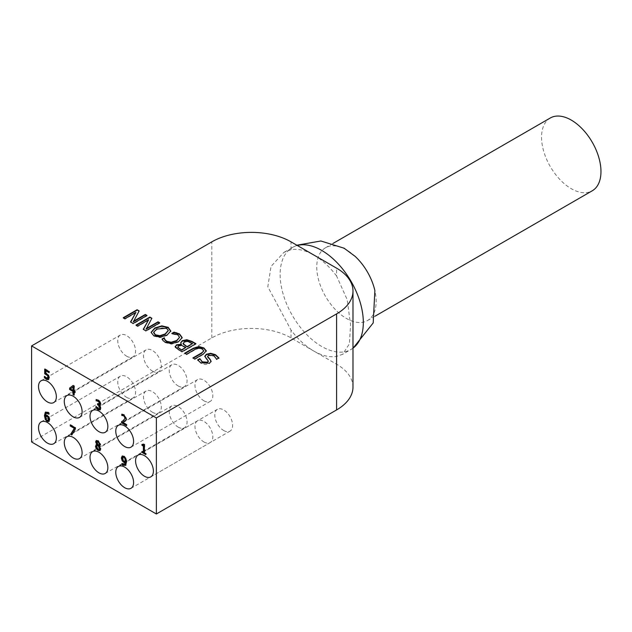 <?xml version="1.0" encoding="UTF-8"?>
<svg xmlns="http://www.w3.org/2000/svg" width="632" height="632" viewBox="0 0 632 632"><rect width="100%" height="100%" fill="white"/><g stroke="black" fill="none" stroke-linecap="round" stroke-linejoin="round"><path stroke-width="0.47" stroke-dasharray="3.16 2.37" d="M550.259 118.01A42.012 24.253 -120 0 0 550.259 166.524A42.012 24.253 -120 0 0 592.271 190.777M355.168 256.402A42.012 24.253 -120 0 0 346.47 249.877A42.012 24.253 -120 0 0 325.464 247.799A42.012 24.253 -120 0 0 325.464 296.305A42.012 24.253 -120 0 0 367.469 320.558A42.012 24.253 -120 0 0 374.871 290.546M336.587 276.002A58.816 33.954 -120 0 0 313.812 255.012A58.816 33.954 -120 0 0 291.036 249.703L283.847 252.421L271.041 266.428L267.81 286.754L291.036 330.07A58.816 33.954 -120 0 0 313.812 351.06A58.816 33.954 -120 0 0 336.587 356.361L342.655 354.291L349.449 343.761L350.547 324.666L347.213 299.726L336.587 276.002L336.587 268.158M45.923 415.73L46.468 419.04L48.206 420.327M46.531 413.075L45.923 414.853L47.574 415.169L49.106 416.591L49.968 419.427L48.98 421.41M45.694 412.08L48.38 412.159L49.28 412.799L49.28 413.976L48.885 413.604M46.073 419.269L46.468 419.04M48.885 413.028L49.28 412.799M48.885 414.205L49.28 413.976M45.528 415.082L45.923 414.853M46.128 370.494L46.128 372.935L48.688 374.926L49.501 377.604L48.538 379.532M45.109 369.286L45.109 368.827L49.454 371.34L49.454 372.414L49.059 372.185M44.785 376.838L44.785 376.166L46.871 378.126L48.016 378.236M44.714 369.056L45.109 368.827M49.059 371.569L49.454 371.34M49.059 372.643L49.454 372.414M45.733 373.164L46.128 372.935M45.314 377.423L45.709 377.193M44.461 376.435L44.856 376.206M44.382 376.396L44.785 376.166M96.53 399.59L98.6 399.961L100.267 401.446L100.97 403.54L100.227 404.78M96.135 399.558L96.53 399.329M99.872 401.675L100.267 401.446M99.508 404.741L101.128 408.051L100.196 409.812M99.113 405.065L99.508 404.836M100.18 406.273L100.575 406.044M97.533 403.674L99.335 403.951M97.928 403.903L97.928 403.445M95.993 406.589L96.388 406.36L98.41 408.327L99.611 408.509M95.914 406.542L96.388 406.36M96.317 407.008L96.317 406.313M73.13 385.504L74.45 385.812L74.45 390.829L75.398 391.374L75.398 392.361L75.003 392.132M74.45 391.816L74.45 394.961L74.055 394.731M73.431 386.666L70.768 388.704L73.431 390.236M70.373 388.933L70.768 388.704M73.083 385.473L73.478 385.243M74.055 386.041L74.45 385.812M74.055 391.058L74.45 390.829M75.003 391.603L75.398 391.374M75.003 392.591L75.398 392.361M74.055 395.19L74.45 394.961M126.511 425.692L126.511 425.233M122.016 421.37L122.979 420.841M121.62 421.576L122.016 421.347M126.511 424.633L126.906 424.404L126.906 425.462M123.011 422.16L126.906 424.404M124.709 421.22L124.251 421.512M125.768 420.272L125.104 420.991M121.786 414.181L124.212 414.568L126.574 418.447L126.163 420.043M97.233 441.523L97.849 443.893L99.026 445.086M97.81 445.047L96.909 446.484L98.426 449.273L99.279 449.502M96.419 440.496L98.418 440.615L100.796 444.32L99.587 445.773L100.994 448.91L100.117 450.505M96.293 444.667L97.178 444.367M98.568 445.331L98.971 445.102M99.192 446.042L99.587 445.813M97.454 444.122L97.849 443.893M145.795 454.598L145.795 454.139M142.326 451.667L142.326 451.209L143.764 452.038M141.931 451.438L142.326 451.209M145.795 453.665L146.19 453.436L146.19 454.368M144.388 452.852L146.19 453.436M144.388 444.612L144.783 444.383L144.783 452.623M143.567 444.138L144.783 444.383M141.931 444.47L143.44 444.667M143.891 444.32L143.962 443.909M142.326 444.675L142.326 444.241M70.618 425.123L70.618 424.664L75.642 427.572L75.642 428.938L72.016 434.626M70.215 424.894L70.618 424.664M75.248 427.801L75.642 427.572M75.248 429.168L75.642 428.938M71.819 434.966L72.214 434.737M122.332 456.004L124.243 456.059L126.005 457.9L126.866 461.787L125.46 465.468M123.106 457.086L123.343 460.238L125.776 461.455M122.071 463.469L124.781 464.362M122.016 463.438L122.466 463.24M122.418 463.817L122.418 463.209M126.661 397.362A12.601 7.276 -120 0 0 132.965 397.986A12.601 7.276 -120 0 0 132.965 383.434A12.601 7.276 -120 0 0 120.356 376.159A12.601 7.276 -120 0 0 118.429 386.255A12.601 7.276 -120 0 0 126.661 397.362M126.661 356.203A12.601 7.276 -120 0 0 132.965 356.827A12.601 7.276 -120 0 0 132.965 342.275A12.601 7.276 -120 0 0 120.356 335A12.601 7.276 -120 0 0 118.429 345.096A12.601 7.276 -120 0 0 126.661 356.203M152.407 412.23A12.601 7.276 -120 0 0 158.711 412.854A12.601 7.276 -120 0 0 158.711 398.302A12.601 7.276 -120 0 0 146.103 391.026A12.601 7.276 -120 0 0 144.175 401.123A12.601 7.276 -120 0 0 152.407 412.23M152.407 371.063A12.601 7.276 -120 0 0 158.711 371.687A12.601 7.276 -120 0 0 158.711 357.135A12.601 7.276 -120 0 0 146.103 349.859A12.601 7.276 -120 0 0 144.175 359.956A12.601 7.276 -120 0 0 152.407 371.063M178.153 427.09A12.601 7.276 -120 0 0 184.449 427.714A12.601 7.276 -120 0 0 184.449 413.162A12.601 7.276 -120 0 0 171.849 405.886A12.601 7.276 -120 0 0 169.921 415.982A12.601 7.276 -120 0 0 178.153 427.09M178.153 385.931A12.601 7.276 -120 0 0 184.449 386.555A12.601 7.276 -120 0 0 184.449 372.003A12.601 7.276 -120 0 0 171.849 364.727A12.601 7.276 -120 0 0 169.921 374.823A12.601 7.276 -120 0 0 178.153 385.931M223.704 430.518A12.601 7.276 -120 0 0 230.001 431.143A12.601 7.276 -120 0 0 230.001 416.591A12.601 7.276 -120 0 0 217.4 409.315A12.601 7.276 -120 0 0 215.465 419.419A12.601 7.276 -120 0 0 223.704 430.518M203.899 441.958A12.601 7.276 -120 0 0 210.195 442.582A12.601 7.276 -120 0 0 210.195 428.03A12.601 7.276 -120 0 0 197.595 420.754A12.601 7.276 -120 0 0 195.659 430.85A12.601 7.276 -120 0 0 203.899 441.958M203.899 400.791A12.601 7.276 -120 0 0 210.195 401.415A12.601 7.276 -120 0 0 210.195 386.863A12.601 7.276 -120 0 0 197.595 379.587A12.601 7.276 -120 0 0 195.659 389.683A12.601 7.276 -120 0 0 203.899 400.791M168.238 330.694L166.595 328.711L162.084 327.779L156.76 329.533L153.671 332.795M170.79 330.939L167.101 335.505L160.086 337.63L153.75 336.137L151.159 332.472M160.086 337.172L160.086 337.63M203.741 351.447L202.303 349.306L198.59 348.469L195.241 349.709L186.543 354.734L184.702 353.667L185.097 353.438M206.269 351.052L203.386 354.465L194.735 359.458L192.894 358.399L193.289 358.17M186.543 354.276L186.543 354.734M184.702 353.209L184.702 353.667M192.894 357.941L192.894 358.399M194.735 359.008L194.735 359.458M206.285 350.855L206.285 351.266M218.901 357.91L216.586 359.703L213.964 356.116L208.56 355.666L207.644 356.614M216.586 359.245L216.586 359.703M216.452 359.166L216.452 359.624M211.088 361.259L209.484 363.684L205.345 364.553L200.858 363.282L197.848 360.256M208.284 361.283L205.605 358.336L204.8 356.235M197.634 359.924L197.634 360.382M185.847 347.829L181.171 345.665L178.611 346.249L177.869 347.497M192.507 343.99L187.285 341.643L184.26 342.236L183.09 343.326M181.408 344.661L180.705 342.963M195.525 343.911L195.928 344.14L182.063 352.143L175.309 347.6L175.135 346.684M187.285 341.185L187.285 341.643M175.309 347.142L175.309 347.6M182.063 351.684L182.063 352.143M195.928 343.682L195.928 344.14M151.704 318.615L146.079 329.169M151.901 318.267L151.901 318.726M159.351 323.031L159.754 323.26L145.889 331.263L143.464 329.406M159.754 322.802L159.754 323.26M145.889 330.805L145.889 331.263M135.967 325.077L135.967 325.535L136.362 325.306M137.689 326.065L137.689 326.523L135.967 325.535M148.662 320.187L137.689 326.523M143.267 329.296L143.267 329.746M179.543 337.836L177.908 335.292L171.951 333.933L172.457 333.483M182.158 338.009L178.556 342.102L171.549 344.156L165.134 342.655L163.056 341.043L162.211 339.4M174.535 333.68L174.535 334.138M171.951 333.475L171.951 333.933M171.817 333.396L171.817 333.854M162.021 339.052L162.021 339.51M163.056 340.585L163.056 341.043M138.977 311.26L133.352 321.814M139.166 310.92L139.166 311.371M146.624 315.676L147.019 315.905L133.162 323.908L130.737 322.059M147.019 315.447L147.019 315.905M133.162 323.458L133.162 323.908M123.24 317.73L123.24 318.188L123.635 317.959M124.954 318.718L124.954 319.176L123.24 318.188M135.935 312.84L124.954 319.176M130.54 321.941L130.54 322.399M352.988 387.076A56.011 32.343 0 0 0 336.587 364.206L291.036 337.907A56.011 32.343 0 0 0 211.815 337.907L31.6 441.958M352.988 348.185A58.816 33.954 60 0 1 351.139 349.393A58.816 33.954 60 0 1 292.324 315.439A58.816 33.954 60 0 1 292.324 247.523A58.816 33.954 60 0 1 297.317 245.485M47.06 420.359L47.455 420.13M47.171 415.398L47.574 415.169M48.711 416.82L49.106 416.591M49.573 419.656L49.968 419.427M45.504 416.528L45.899 416.298M47.985 412.388L48.38 412.159M48.822 421.52L49.217 421.291M46.452 373.528L46.847 373.299M48.285 375.155L48.688 374.926M49.106 377.833L49.501 377.604M46.476 378.355L46.871 378.126M48.403 379.635L48.798 379.405M98.205 400.19L98.6 399.961M100.575 403.769L100.97 403.54M100.03 409.939L100.425 409.71M97.889 403.88L98.284 403.651M98.015 408.556L98.41 408.327M126.179 418.676L126.574 418.447M123.817 414.797L124.212 414.568M96.696 442.345L97.091 442.116M98.031 449.502L98.426 449.273M98.023 440.844L98.418 440.615M100.401 444.549L100.796 444.32M100.599 449.139L100.994 448.91M96.514 446.713L96.909 446.484M123.848 456.288L124.243 456.059M125.61 458.129L126.005 457.9M126.471 462.016L126.866 461.787M125.594 465.349L125.989 465.12M122.948 460.467L123.343 460.238M123.959 461.368L124.354 461.139M122.41 458.563L122.805 458.334M123.058 464.283L123.453 464.054M156.76 329.075L156.76 329.533M153.702 332.156L153.702 332.606M167.101 335.047L167.101 335.505M170.782 331.01L170.782 331.468M153.75 335.679L153.75 336.137M198.59 348.011L198.59 348.469M202.303 348.848L202.303 349.306M195.241 349.259L195.241 349.709M203.386 354.007L203.386 354.465M213.964 355.658L213.964 356.116M208.56 355.208L208.56 355.666M209.484 363.226L209.484 363.684M200.858 362.823L200.858 363.282M205.605 357.878L205.605 358.336M207.723 359.94L207.723 360.398M183.754 346.17L183.754 346.628M181.171 345.206L181.171 345.665M178.611 345.791L178.611 346.249M191.014 342.663L191.014 343.121M184.26 341.778L184.26 342.236M178.39 349.567L178.39 350.025M177.908 334.834L177.908 335.292M165.134 342.196L165.134 342.655M171.549 343.697L171.549 344.156M178.556 341.651L178.556 342.102M336.587 364.206L336.587 356.361M291.036 249.703L291.036 241.858M291.036 337.907L291.036 330.07M211.815 337.907L211.815 241.858M367.469 320.558L375.171 316.118M325.464 247.799L333.159 243.352M352.988 348.272L342.655 354.291M296.843 245.216L283.839 252.421M49.185 421.315L48.79 421.544M48.743 379.437L48.348 379.666M100.441 404.693L100.046 404.922M100.401 409.726L100.006 409.955M124.457 421.402L124.062 421.631M96.601 440.37L96.206 440.591M100.33 450.411L99.935 450.64M96.475 444.533L96.08 444.762M125.665 465.373L125.27 465.602M53.744 443.727L132.965 397.986M41.143 421.892L120.356 376.159M53.744 402.56L132.965 356.827M41.143 380.733L120.356 335M79.49 458.587L158.711 412.854M66.889 436.759L146.103 391.026M79.49 417.428L158.711 371.687M66.889 395.593L146.103 349.859M105.236 473.455L184.449 427.714M92.635 451.619L171.849 405.886M105.236 432.288L184.449 386.555M92.635 410.46L171.849 364.727M150.787 476.884L230.001 431.143M138.179 455.048L217.4 409.315M130.982 488.315L210.195 442.582M118.382 466.487L197.595 420.754M130.982 447.156L210.195 401.415M118.382 425.32L197.595 379.587M170.798 331.168L170.798 330.71M211.088 361.638L211.088 361.188M175.111 346.905L175.111 346.447M180.681 343.192L180.681 342.734M182.174 337.804L182.174 337.346"/><path stroke-width="0.95" d="M375.171 316.118L592.271 190.777A42.012 24.253 -120 0 0 598.709 157.115A42.012 24.253 -120 0 0 571.265 120.088A42.012 24.253 -120 0 0 550.259 118.01L333.159 243.352M374.871 290.546A42.012 24.253 -120 0 0 355.168 256.402L344.14 248.218L320.89 240.99L296.843 245.216M48.348 416.946L47.329 416.046L45.528 415.959L46.073 419.269L47.06 420.359L48.024 420.478L48.348 416.946L48.885 418.85L48.206 420.327M49.233 413.952L48.237 413.131L46.531 413.075M49.217 421.291L47.447 421.125L45.702 419.293L44.833 415.406L45.82 411.961M47.953 417.175L45.528 415.959M48.838 414.181L46.318 413.17L45.528 415.082L47.171 415.398L48.711 416.82L49.573 419.656L48.822 421.52L47.052 421.354L45.306 419.522L44.43 415.635L45.299 412.309L47.985 412.388L48.885 413.028L48.885 414.158M45.306 419.522L45.702 419.293M49.059 372.185L45.733 370.723L45.733 373.164L48.285 375.155L49.106 377.833L48.348 379.666M47.882 378.307L48.419 376.98L47.969 375.4L45.109 373.544L45.109 369.286M48.798 379.405L46.855 379.176L44.785 377.462L44.785 376.838M48.403 379.635L46.46 379.405L44.382 377.691L44.382 376.396L46.476 378.355L47.621 378.465L47.969 375.4M47.574 375.629L44.714 373.773L45.109 373.544M44.714 373.773L44.714 369.056L49.059 371.569L49.059 372.643L45.733 370.723M44.382 377.691L44.785 377.462M96.98 400.838L96.135 400.862L96.135 399.558L98.205 400.19L99.872 401.675L100.575 403.769L100.046 404.922L99.113 405.065L100.18 406.273L100.733 408.28L100.03 409.939L98.079 409.654L95.914 407.838L95.914 406.542L98.015 408.556L99.216 408.738L99.651 407.569L99.177 405.965L97.533 404.693L97.533 403.674L99.169 404.109L99.082 402.039L96.98 400.838L97.375 400.609L96.53 400.633L96.53 399.59M99.335 403.951L99.896 403.05L99.477 401.81L97.375 400.609M96.198 400.893L96.593 400.664M96.135 400.862L96.53 400.633M99.113 404.97L100.227 404.78M100.425 409.71L98.474 409.425L96.317 407.616L96.317 407.008M97.533 404.693L97.928 403.903M99.54 408.548L100.046 407.34L99.572 405.736L97.928 404.464M95.914 407.838L96.317 407.616M74.055 394.731L73.431 394.368L73.431 391.224L69.931 389.201L69.931 387.914L73.13 385.504M75.003 392.132L74.055 392.045L74.055 395.19L73.035 394.597L73.035 391.453L69.536 389.43L69.931 387.914M73.035 390.465L73.431 386.666L70.373 388.933L73.035 390.465L73.035 386.895M69.536 389.43L69.931 389.201M69.536 388.143L73.083 385.473L74.055 386.041L74.055 391.058L75.003 391.603L75.003 392.591L74.055 392.045M73.035 391.453L73.431 391.224M73.035 394.597L73.431 394.368M121.62 422.871L121.62 421.576L123.532 420.478L125.104 418.123L123.738 415.817L121.786 415.485L121.786 414.181L123.817 414.797L126.179 418.676L125.768 420.272L122.616 422.389L126.511 424.633L126.511 425.692L121.62 422.871L122.016 421.37M126.511 425.233L122.016 422.642M122.979 420.841L125.499 417.894L124.141 415.587L122.189 415.256L122.189 414.221M122.616 415.453L123.011 415.224M121.85 415.516L122.245 415.287M122.616 422.389L124.251 421.512M124.709 421.22L124.062 421.631M121.786 415.485L122.189 415.256M98.971 445.102L99.761 443.727L98.41 441.515L97.233 441.523M99.026 445.086L99.358 443.956L98.015 441.744L97.004 441.594L96.696 442.345L98.568 445.331M99.279 449.502L99.903 448.396L98.971 446.287L97.81 445.047L97.289 445.307M100.117 450.505L98.418 450.174L96.514 448.293L95.835 445.947L96.293 444.667M99.967 445.726L99.192 446.002L100.599 449.139L99.935 450.64L98.023 450.403L96.119 448.523L95.44 446.176L97.178 444.328L96.025 441.642L96.419 440.496M96.08 444.762L97.178 444.328M98.576 446.516L97.415 445.276L96.514 446.713L98.031 449.502L99.106 449.652L99.508 448.625L98.576 446.516L98.971 446.287M96.783 444.557L95.63 441.871L96.206 440.591L98.023 440.844L100.401 444.549L99.192 446.002L99.777 445.86M141.931 452.37L141.931 451.438L143.369 452.267L143.369 446.137L141.931 445.307L141.931 444.47L143.567 444.138L144.388 444.612L144.388 452.852L145.795 453.665L145.795 454.598L141.931 452.37L142.326 451.667M145.795 454.139L142.326 452.141M143.369 452.267L143.764 445.908L142.326 444.675M143.369 446.137L143.764 445.908M141.931 445.307L142.326 445.078M143.44 444.667L143.891 444.32M143.677 444.62L143.274 444.849L143.567 444.138M72.016 434.626L71.084 434.081L74.702 428.101L70.618 425.739L70.618 425.123M70.215 425.968L70.215 424.894L75.248 427.801L75.248 429.168L71.819 434.966L70.689 434.31L74.307 428.33L70.215 425.968L70.618 425.739M74.307 428.33L74.702 428.101M70.689 434.31L71.084 434.081M122.134 456.091L123.848 456.288L125.61 458.129L126.471 462.016L125.594 465.349L122.916 465.263L122.016 464.615L122.016 463.438L124.591 464.504L125.373 462.561L123.722 462.253L122.189 460.823L121.336 457.995L122.189 456.059M122.189 460.823L122.592 460.594L121.731 457.766L122.474 455.901M125.989 465.12L123.311 465.034L122.418 463.817M122.016 464.615L122.418 464.386M122.948 460.467L125.373 461.684L124.836 458.382L123.84 457.284L122.885 457.165L122.41 458.563L122.948 460.467M124.836 458.382L125.231 458.153L124.235 457.054L123.106 457.086M125.373 462.561L125.768 462.332L124.117 462.024L122.592 460.594M124.781 464.362L125.768 462.332M125.373 461.684L125.792 460.894L125.231 458.153M47.44 443.103A12.601 7.276 60 0 1 39.208 431.996A12.601 7.276 60 0 1 41.143 421.892A12.601 7.276 60 0 1 53.744 429.168A12.601 7.276 60 0 1 53.744 443.727A12.601 7.276 60 0 1 47.44 443.103M47.44 401.936A12.601 7.276 60 0 1 39.208 390.829A12.601 7.276 60 0 1 41.143 380.733A12.601 7.276 60 0 1 53.744 388.009A12.601 7.276 60 0 1 53.744 402.56A12.601 7.276 60 0 1 47.44 401.936M73.186 457.963A12.601 7.276 60 0 1 64.954 446.856A12.601 7.276 60 0 1 66.889 436.759A12.601 7.276 60 0 1 79.49 444.035A12.601 7.276 60 0 1 79.49 458.587A12.601 7.276 60 0 1 73.186 457.963M73.186 416.804A12.601 7.276 60 0 1 64.954 405.697A12.601 7.276 60 0 1 66.889 395.593A12.601 7.276 60 0 1 79.49 402.868A12.601 7.276 60 0 1 79.49 417.428A12.601 7.276 60 0 1 73.186 416.804M98.932 472.831A12.601 7.276 60 0 1 90.7 461.723A12.601 7.276 60 0 1 92.635 451.619A12.601 7.276 60 0 1 105.236 458.895A12.601 7.276 60 0 1 105.236 473.455A12.601 7.276 60 0 1 98.932 472.831M98.932 431.664A12.601 7.276 60 0 1 90.7 420.557A12.601 7.276 60 0 1 92.635 410.46A12.601 7.276 60 0 1 105.236 417.736A12.601 7.276 60 0 1 105.236 432.288A12.601 7.276 60 0 1 98.932 431.664M144.483 476.259A12.601 7.276 60 0 1 136.251 465.152A12.601 7.276 60 0 1 138.179 455.048A12.601 7.276 60 0 1 150.787 462.332A12.601 7.276 60 0 1 150.787 476.884A12.601 7.276 60 0 1 144.483 476.259M124.678 487.691A12.601 7.276 60 0 1 116.446 476.583A12.601 7.276 60 0 1 118.382 466.487A12.601 7.276 60 0 1 130.982 473.763A12.601 7.276 60 0 1 130.982 488.315A12.601 7.276 60 0 1 124.678 487.691M124.678 446.532A12.601 7.276 60 0 1 116.446 435.424A12.601 7.276 60 0 1 118.382 425.32A12.601 7.276 60 0 1 130.982 432.596A12.601 7.276 60 0 1 130.982 447.156A12.601 7.276 60 0 1 124.678 446.532M156.365 417.942L31.6 345.909L31.6 441.958L156.365 513.99L156.365 417.942L336.587 313.899A56.011 32.343 180 0 0 352.988 291.028A56.011 32.343 180 0 0 336.587 268.158L291.036 241.858A56.011 32.343 180 0 0 211.815 241.858L31.6 345.909M153.671 332.795L153.702 332.156L155.338 334.755L159.849 335.703L165.173 333.933L168.254 330.457L166.595 328.253L156.76 329.075L153.702 332.156M153.702 332.606L155.338 335.213L159.849 336.161L165.173 334.391L168.238 330.694M151.151 332.511L154.84 328.427L161.839 326.302L168.199 327.795L170.782 331.468M151.143 332.282L154.84 327.969L161.839 325.851L168.199 327.337L170.782 331.01L167.101 335.047L160.086 337.172L153.75 335.679L151.159 332.472M185.097 353.438L193.353 348.674L198.898 347L203.875 348.398L206.285 351.266M193.289 358.17L201.545 353.407L203.788 350.839M198.898 346.541L203.875 347.94L206.285 350.807L203.386 354.007L194.735 359.008L192.894 357.941L201.545 352.948L203.741 350.989L202.303 348.848L198.59 348.011L195.241 349.259L186.543 354.276L184.702 353.209L193.353 348.216L198.898 346.541L198.898 347M204.8 356.693L206.348 354.726L210.551 353.754L215.425 355.113L218.901 358.368M210.022 359.229L211.088 361.259L209.484 363.226L200.858 362.823L197.634 359.924L199.831 358.652L202.327 361.836L207.375 362.231L208.307 361.062L204.8 356.235L206.348 354.268L210.551 353.296L215.425 354.655L218.901 357.91L216.586 359.245L213.964 355.658L208.56 355.208L207.612 356.385L210.022 359.229L211.088 361.717M207.644 356.614L210.022 359.687M199.965 358.731L202.327 362.286L207.375 362.681L208.284 361.283M199.831 358.652L199.965 359.189M197.848 360.256L199.831 359.11M177.869 347.497L181.795 350.175L185.847 347.371L181.171 345.206L178.611 345.791L177.845 346.976M183.233 344.132L187.388 346.944L192.507 343.532L187.285 341.185L184.26 341.778L183.233 344.132L183.09 343.326M180.705 342.963L182.261 341.169L186.835 340.19L191.946 341.849L195.525 343.911M175.135 346.684L176.431 345.293L181.408 344.661L180.681 342.734L182.261 340.711L186.835 339.732L186.835 340.19M177.805 347.205L181.795 350.175M183.067 343.547L187.388 346.944M186.835 339.732L191.946 341.391L195.928 343.682L182.063 351.684L178.39 349.567L175.111 346.447M175.309 347.142L176.431 344.835L181.345 344.243L181.345 344.701M181.795 349.717L185.847 347.371M187.388 346.486L192.507 343.532M146.079 328.711L158.032 321.807L159.754 322.802L145.889 330.805L143.267 329.296L148.662 319.729L137.689 326.065L135.967 325.077L149.831 317.074L151.901 318.267L146.079 329.169L158.032 322.265L159.351 323.031M149.831 317.074L151.704 318.615M158.032 321.807L158.032 322.265M136.362 325.306L149.831 317.533M148.662 319.729L143.464 329.406M172.457 333.483L174.021 332.582L179.52 334.383L182.158 338.009M162.211 339.4L164.241 338.223L164.794 339.882L166.714 341.754L171.209 342.702L176.636 340.996L179.551 337.338M171.209 342.244L176.636 340.537L179.543 337.377L177.908 334.834L171.817 333.396L174.021 332.124L179.52 333.933L182.158 337.551L178.556 341.651L171.549 343.697L165.134 342.196L163.056 340.585L162.021 339.052L164.241 337.772L164.794 339.423L166.714 341.296L171.209 342.244L171.209 342.702M174.021 332.124L174.021 332.582M176.644 332.732L176.644 333.19M164.391 337.851L164.391 338.31M164.241 337.772L164.241 338.223M133.352 321.356L145.305 314.46L147.019 315.447L133.162 323.458L130.54 321.941L135.935 312.382L124.954 318.718L123.24 317.73L137.105 309.727L139.166 310.92L133.352 321.814L145.305 314.918L146.624 315.676M137.105 309.727L138.977 311.26M145.305 314.46L145.305 314.918M123.635 317.959L137.105 310.178M135.935 312.382L130.737 322.059M156.365 513.99L336.587 409.939A56.011 32.343 0 0 0 352.988 387.076L352.988 291.028M297.317 245.485A58.816 33.954 60 0 1 321.735 250.438A58.816 33.954 60 0 1 359.616 300.524A58.816 33.954 60 0 1 352.988 348.185M48.49 419.079L48.885 418.85M46.934 416.275L47.329 416.046M47.842 413.36L48.237 413.131M44.43 415.635L44.833 415.406M47.052 421.354L47.447 421.125M46.278 374.452L46.673 374.223M48.024 377.201L48.419 376.98M46.46 379.405L46.855 379.176M98.118 401.202L98.513 400.972M98.079 409.654L98.474 409.425M99.082 402.039L99.477 401.81M99.501 403.271L99.896 403.05M97.984 404.954L98.379 404.725M99.177 405.965L99.572 405.736M99.651 407.569L100.046 407.34M123.532 420.478L123.935 420.248M125.104 418.123L125.499 417.894M124.709 416.749L125.104 416.52M123.738 415.817L124.141 415.587M99.358 443.956L99.761 443.727M98.015 441.744L98.41 441.515M99.508 448.625L99.903 448.396M95.63 441.871L96.025 441.642M98.023 450.403L98.418 450.174M95.44 446.176L95.835 445.947M96.119 448.523L96.514 448.293M121.336 457.995L121.731 457.766M122.916 465.263L123.311 465.034M123.84 457.284L124.235 457.054M123.722 462.253L124.117 462.024M125.397 461.115L125.792 460.894M155.338 334.755L155.338 335.213M159.849 335.703L159.849 336.161M165.173 333.933L165.173 334.391M168.199 327.337L168.199 327.795M161.839 325.851L161.839 326.302M154.84 327.969L154.84 328.427M193.353 348.216L193.353 348.674M203.875 347.94L203.875 348.398M201.545 352.948L201.545 353.407M215.425 354.655L215.425 355.113M208.149 357.42L208.149 357.878M210.551 353.296L210.551 353.754M206.348 354.268L206.348 354.726M207.375 362.231L207.375 362.681M202.327 361.836L202.327 362.286M180.025 348.698L180.025 349.156M185.295 345.277L185.295 345.736M176.431 344.835L176.431 345.293M182.261 340.711L182.261 341.169M191.946 341.391L191.946 341.849M166.714 341.296L166.714 341.754M176.636 340.537L176.636 340.996M179.52 333.933L179.52 334.383M164.794 339.423L164.794 339.882M336.587 409.939L336.587 313.899M374.871 290.53L373.204 322.92L352.988 348.272M48.024 420.478L48.419 420.248M46.713 412.941L46.318 413.17M99.564 403.88L99.169 404.109M123.177 420.73L122.782 420.959M97.004 441.594L97.399 441.365M99.106 449.652L99.501 449.423M122.885 457.165L123.28 456.936M124.986 464.275L124.591 464.504M168.254 330.457L168.254 330.915M207.612 356.843L207.612 356.385M208.307 361.512L208.307 361.062"/></g></svg>
